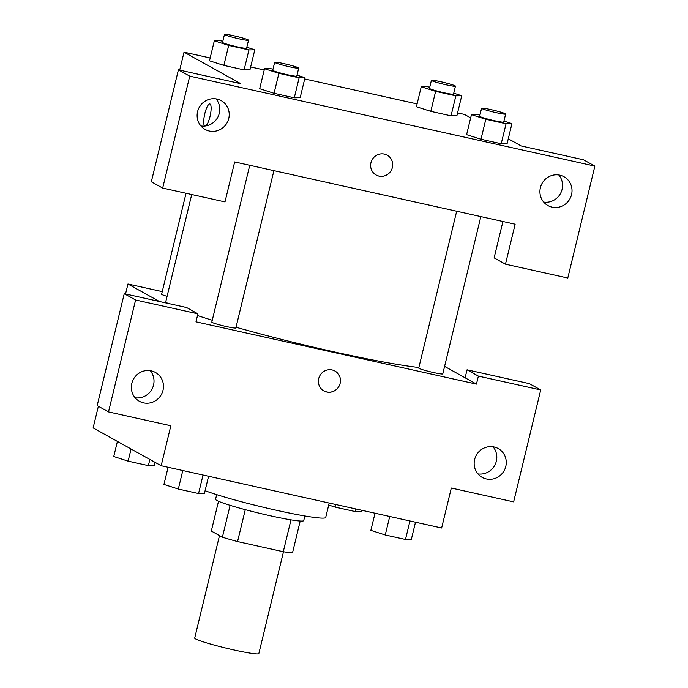 <?xml version="1.0" encoding="UTF-8"?>
<svg xmlns="http://www.w3.org/2000/svg" width="688" height="688" viewBox="0 0 688 688"><rect width="100%" height="100%" fill="white"/><g stroke="black" fill="none" stroke-linecap="round" stroke-linejoin="round"><path stroke-width="1.03" d="M219.498 535.599L194.704 638.086A32.99 2.382 13.6 0 0 195.607 638.92A32.99 2.382 13.6 0 0 230.299 649.128A32.99 2.382 13.6 0 0 258.834 653.6L283.473 551.75M290.99 519.844L283.275 551.716A44.299 3.199 13.6 0 0 292.52 552.782L300.2 521.014M283.275 551.716L237.558 541.568A44.299 3.199 13.6 0 1 222.396 537.208L211.311 531.05L218.517 501.251M245.281 509.662L237.558 541.568M230.11 505.336L222.396 537.208M304.853 515.974L303.735 520.601A45.356 3.277 -166.4 0 1 270.04 515.716A45.356 3.277 -166.4 0 1 215.568 499.273L216.686 494.638M205.093 490.673A65.971 4.764 13.6 0 0 276.696 510.341A65.971 4.764 13.6 0 0 325.708 517.453L329.199 503.04M444.594 366.394L465.114 377.798L467.049 369.8L529.373 383.646L540.716 389.941L513.635 501.87L451.311 488.033L441.636 528.006L161.173 465.733L93.129 427.91L98.367 406.281M477.945 473.903A16.495 15.919 119.1 0 0 496.34 461.175A16.495 15.919 119.1 0 0 493.021 446.787M474.625 459.515A16.495 15.919 119.1 0 0 482.193 477.386A16.495 15.919 119.1 0 0 504.123 470.704A16.495 15.919 119.1 0 0 498.224 448.559A16.495 15.919 119.1 0 0 474.625 459.515M467.049 369.8L478.384 376.104L540.716 389.941M465.114 377.798L476.449 384.102L478.384 376.104M159.41 301.499L127.951 284.006L125.534 293.974M127.951 284.006L162.248 291.626M124.253 293.69L135.588 299.994L197.92 313.831L186.577 307.527L124.253 293.69L97.171 405.61L108.515 411.914L170.839 425.76L161.173 465.733M135.149 397.793A16.495 15.919 119.1 0 0 153.544 385.065A16.495 15.919 119.1 0 0 150.225 370.669M131.829 383.397A16.495 15.919 119.1 0 0 139.397 401.276A16.495 15.919 119.1 0 0 161.327 394.594A16.495 15.919 119.1 0 0 155.428 372.44A16.495 15.919 119.1 0 0 131.829 383.397M108.515 411.914L135.588 299.994M197.92 313.831L195.985 321.829L476.449 384.102M332.106 369.955A11.343 10.939 -60.9 0 1 339.012 386.26A11.343 10.939 -60.9 0 1 319.206 377.058A11.343 10.939 -60.9 0 1 332.106 369.955M323.936 390.853A11.343 10.939 119.1 0 0 339.012 386.26A11.343 10.939 119.1 0 0 334.953 371.03M456.677 211.233L418.734 368.071A12.367 0.894 13.6 0 0 419.069 368.381A12.367 0.894 13.6 0 0 432.081 372.208A12.367 0.894 13.6 0 0 442.78 373.885L480.835 216.591M249.753 165.283L211.809 322.122A12.367 0.894 13.6 0 0 212.145 322.44A12.367 0.894 13.6 0 0 225.157 326.267A12.367 0.894 13.6 0 0 235.855 327.944L273.91 170.65M186.044 193.259L161.62 294.223A12.367 0.894 13.6 0 0 161.955 294.541A12.367 0.894 13.6 0 0 167.089 296.33M197.508 315.543A140.197 10.131 13.6 0 0 212.265 320.247M236.027 327.247A140.197 10.131 13.6 0 0 418.872 367.512M191.72 194.523L165.937 301.086A140.197 10.131 13.6 0 0 167.623 303.322M234.668 161.938L515.131 224.211L505.465 264.183L567.789 278.021L594.871 166.1L189.742 76.144L162.669 188.073L224.993 201.911L234.668 161.938M370.952 162.712A11.343 10.939 -60.9 0 1 387.181 155.178A11.343 10.939 -60.9 0 1 391.231 170.409A11.343 10.939 -60.9 0 1 370.952 162.712M540.39 187.695A16.495 15.919 -60.9 0 1 563.979 176.739A16.495 15.919 -60.9 0 1 569.879 198.892A16.495 15.919 -60.9 0 1 547.958 205.574A16.495 15.919 -60.9 0 1 540.39 187.695M197.594 111.585A16.495 15.919 -60.9 0 1 221.183 100.629A16.495 15.919 -60.9 0 1 227.083 122.774A16.495 15.919 -60.9 0 1 205.162 129.456A16.495 15.919 -60.9 0 1 197.594 111.585M376.155 175.001A11.343 10.939 119.1 0 0 391.231 170.409A11.343 10.939 119.1 0 0 387.181 155.178M543.709 202.091A16.495 15.919 119.1 0 0 562.096 189.363A16.495 15.919 119.1 0 0 558.776 174.967M200.913 125.973A16.495 15.919 119.1 0 0 217.632 117.528A16.495 15.919 119.1 0 0 215.98 98.857M162.669 188.073L151.326 181.77L178.407 69.841L240.731 83.678L184.031 52.168L210.167 57.973M178.407 69.841L189.742 76.144M594.871 166.1L583.527 159.797L521.203 145.959L508.269 138.77M502.928 221.502L494.122 257.88L505.465 264.183M503.943 121.079L511.924 123.642L507.108 143.637L501.217 143.749L480.981 139.251L466.584 134.642L480.981 139.251L501.217 143.749L506.058 123.763L485.814 119.265L471.443 114.655L477.309 114.535L479.932 115.12M453.745 93.181L461.725 95.744L455.86 95.856L451.027 115.842L430.783 111.353L416.395 106.735L430.783 111.353L451.027 115.842L456.909 115.73M246.82 47.24L254.801 49.794L249.968 69.78L244.102 69.901L223.858 65.403L209.47 60.793M297.018 75.138L304.999 77.701L300.183 97.687L294.292 97.799L274.056 93.31L259.66 88.692L274.056 93.31L294.292 97.799L299.134 77.813L278.889 73.324L264.519 68.714L270.384 68.594L273.007 69.178M457.58 112.901L464.503 114.44L470.661 117.863M250.656 66.96L264.209 69.97M304.698 78.957L417.091 103.914M184.031 52.168L179.688 70.124M209.874 103.974A11.343 2.855 -77.5 0 0 204.697 114.148A11.343 2.855 -77.5 0 0 204.826 126.067A11.343 2.855 102.5 0 1 204.689 114.148A11.343 2.855 102.5 0 1 209.874 103.974A11.343 2.855 102.5 0 1 210.012 116.487A11.343 2.855 102.5 0 1 205.66 125.964M254.801 49.794L248.936 49.914L228.691 45.417L214.321 40.807L220.194 40.695L222.809 41.271M224.477 34.4L222.542 42.398A12.367 0.894 13.6 0 0 222.878 42.708A12.367 0.894 13.6 0 0 235.889 46.535A12.367 0.894 13.6 0 0 246.588 48.212L248.523 40.214A12.367 0.894 13.6 0 0 236.706 36.438A12.367 0.894 13.6 0 0 224.477 34.4A12.367 0.894 13.6 0 0 224.813 34.718A12.367 0.894 13.6 0 0 237.824 38.545A12.367 0.894 13.6 0 0 248.523 40.214M248.936 49.914L244.102 69.901L223.858 65.403L209.487 60.793L214.321 40.807M228.691 45.417L223.858 65.403M455.86 95.856L435.616 91.366L421.245 86.757L427.119 86.636L429.733 87.221M431.402 80.341L429.467 88.339A12.367 0.894 13.6 0 0 429.802 88.657A12.367 0.894 13.6 0 0 442.814 92.484A12.367 0.894 13.6 0 0 453.512 94.153L455.447 86.163A12.367 0.894 13.6 0 0 443.631 82.388A12.367 0.894 13.6 0 0 431.402 80.341A12.367 0.894 13.6 0 0 431.737 80.659A12.367 0.894 13.6 0 0 444.74 84.486A12.367 0.894 13.6 0 0 455.447 86.163M461.725 95.744L456.892 115.73M435.616 91.366L430.783 111.353M421.245 86.757L416.412 106.743M304.999 77.701L299.134 77.813M274.667 62.298L272.732 70.296A12.367 0.894 13.6 0 0 273.076 70.606A12.367 0.894 13.6 0 0 286.079 74.433A12.367 0.894 13.6 0 0 296.786 76.11L298.712 68.121A12.367 0.894 13.6 0 0 286.905 64.337A12.367 0.894 13.6 0 0 274.667 62.298A12.367 0.894 13.6 0 0 275.011 62.617A12.367 0.894 13.6 0 0 288.014 66.444A12.367 0.894 13.6 0 0 298.712 68.121M278.889 73.324L274.056 93.31M264.519 68.714L259.686 88.7M511.924 123.642L506.058 123.763M481.591 108.248L479.656 116.238A12.367 0.894 13.6 0 0 480 116.556A12.367 0.894 13.6 0 0 493.004 120.383A12.367 0.894 13.6 0 0 503.702 122.06L505.637 114.062A12.367 0.894 13.6 0 0 493.829 110.286A12.367 0.894 13.6 0 0 481.591 108.248A12.367 0.894 13.6 0 0 481.927 108.558A12.367 0.894 13.6 0 0 494.939 112.385A12.367 0.894 13.6 0 0 505.637 114.062M485.814 119.265L480.981 139.251M471.443 114.655L466.61 134.642M155.006 462.302L154.232 465.518L148.367 465.63L128.123 461.141L113.752 456.522L117.407 441.404M149.864 459.446L148.367 465.63M131.064 448.997L128.123 461.141M361.458 510.204L361.157 511.459L355.292 511.58L335.047 507.082L328.709 505.052M355.92 508.974L355.292 511.58M335.675 504.476L335.047 507.082M208.576 476.259L204.431 493.416L198.557 493.537L178.321 489.039L163.942 484.429L168.096 467.264M203.037 475.021L198.557 493.537M182.793 470.532L178.321 489.039M415.5 522.201L411.355 539.358L405.481 539.478L385.246 534.98L370.866 530.371L375.02 513.214M409.962 520.971L405.481 539.478M389.718 516.473L385.246 534.98"/></g></svg>
